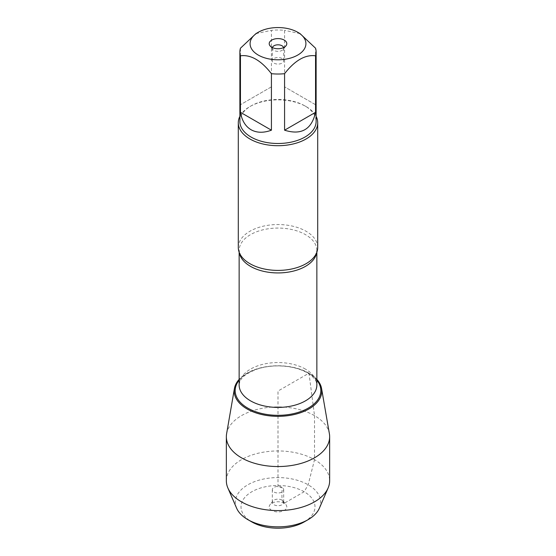 <?xml version="1.0" encoding="UTF-8"?>
<svg xmlns="http://www.w3.org/2000/svg" width="556" height="556" viewBox="0 0 556 556"><rect width="100%" height="100%" fill="white"/><g stroke="black" fill="none" stroke-linecap="round" stroke-linejoin="round"><path stroke-width="0.42" stroke-dasharray="2.78 2.08" d="M317.705 247.469A39.705 22.928 0 0 0 306.078 231.261A39.705 22.928 0 0 0 262.807 226.285A39.705 22.928 0 0 0 238.295 247.469M308.969 373.173A43.792 25.284 0 0 0 239.143 379.394A43.792 25.284 0 0 1 308.969 373.173A43.792 25.284 0 0 1 316.857 379.394A43.792 25.284 0 0 0 308.969 373.173M239.879 116.364A39.705 22.928 180 0 1 249.922 106.571A39.705 22.928 180 0 1 306.078 106.571L306.078 106.571A39.705 22.928 180 0 1 316.121 116.364M315.551 104.723L284.575 86.84L315.551 104.723L315.551 48.212M284.575 86.84L284.575 30.33A38.121 22.011 0 0 0 271.425 30.33L255.941 33.624M300.059 33.624L284.575 30.33M271.425 86.84L240.449 104.723L271.425 86.84L271.425 30.33M240.449 104.723L240.449 48.212M239.879 121.486A38.121 22.011 180 0 1 251.041 105.925A38.121 22.011 180 0 1 304.952 105.925A38.121 22.011 180 0 1 304.959 105.925A38.121 22.011 180 0 1 316.121 121.486M304.952 105.925L306.078 106.571L304.959 105.925M272.391 47.58A5.671 3.273 0 0 0 272.329 48.087A5.671 3.273 0 0 0 272.822 49.421A5.671 3.273 0 0 0 278 51.361A5.671 3.273 0 0 0 283.178 49.421A5.671 3.273 0 0 0 283.671 48.087A5.671 3.273 0 0 0 283.609 47.58M282.01 58.491A5.671 3.273 0 0 0 275.832 57.782A5.671 3.273 0 0 0 272.329 60.812A5.671 3.273 0 0 0 273.99 63.127A5.671 3.273 0 0 0 280.168 63.836A5.671 3.273 0 0 0 283.671 60.812A5.671 3.273 0 0 0 282.01 58.491M226.605 433.756A51.652 29.822 180 0 1 260.632 408.639A51.652 29.822 180 0 1 314.522 415.638A51.652 29.822 180 0 1 329.395 433.756M282.01 487.397A5.671 3.273 0 0 0 275.832 486.681A5.671 3.273 0 0 0 272.329 489.711A5.671 3.273 0 0 0 278 492.984A5.671 3.273 0 0 0 283.671 489.711A5.671 3.273 0 0 0 282.01 487.397M282.01 500.115A5.671 3.273 0 0 0 272.822 501.095A5.671 3.273 0 0 0 272.329 502.436A5.671 3.273 0 0 0 278 505.71A5.671 3.273 0 0 0 283.671 502.436A5.671 3.273 0 0 0 283.178 501.095A5.671 3.273 0 0 0 282.01 500.115M271.78 510.436A8.792 5.073 180 0 1 269.973 504.772A8.792 5.073 180 0 1 284.22 503.256A8.792 5.073 180 0 1 286.027 504.772A8.792 5.073 180 0 1 282.983 511.027A8.792 5.073 180 0 1 271.78 510.436M304.153 521.945A36.988 21.35 0 0 0 304.153 491.747A36.988 21.35 0 0 0 251.847 491.747A36.988 21.35 0 0 0 251.847 521.945M236.613 508.177A42.659 24.631 180 0 1 278 477.583A42.659 24.631 180 0 1 319.387 508.177M226.348 480.766A51.652 29.822 180 0 1 278 450.951A51.652 29.822 180 0 1 329.652 480.766M314.522 415.638L314.522 459.68L308.163 484.797L304.153 491.747L284.22 503.256C280.634 500.497 282.434 492.957 282.01 487.397L278 487.035L278 391.056L308.969 373.173L314.522 415.638M239.323 252.66A38.857 22.435 180 0 1 239.143 250.499A38.857 22.435 180 0 1 263.127 229.774A38.857 22.435 180 0 1 305.473 234.632A38.857 22.435 180 0 1 316.857 250.499A38.857 22.435 180 0 1 316.677 252.66M305.473 369.121A38.857 22.435 0 0 0 263.127 364.256A38.857 22.435 0 0 0 239.143 384.981C240.039 377.517 245.321 374.23 255.461 369.698C262.342 367.168 269.987 365.904 278.389 365.904C289.85 366.119 299.434 368.399 307.12 372.756C312.201 375.898 315.245 378.949 316.246 381.902L316.857 384.981A38.857 22.435 0 0 0 305.473 369.121M239.143 380.2A42.826 24.728 180 0 1 308.281 373.111A42.826 24.728 180 0 1 316.857 380.2M316.857 252.188L316.857 250.499L315.308 255.322M239.143 252.188L239.143 250.499L240.692 255.322M251.041 105.925L249.922 106.571M283.178 49.421L286.027 45.745M272.822 49.421L269.973 45.745M272.329 48.087L272.329 60.812M283.671 48.087L283.671 60.812M272.329 489.711L272.329 502.436M283.671 489.711L283.671 502.436M272.822 501.095L269.973 504.772M283.178 501.095L286.027 504.772"/><path stroke-width="0.83" d="M238.295 122.786L238.295 247.469A39.705 22.928 0 0 0 240.692 255.322A39.705 22.928 0 0 0 249.922 263.683A39.705 22.928 0 0 0 315.308 255.322A39.705 22.928 0 0 0 317.705 247.469L317.705 122.786A39.705 22.928 180 0 1 278 145.707A39.705 22.928 180 0 1 238.295 122.786A39.705 22.928 180 0 1 239.879 116.364M234.423 388.54A43.792 25.284 0 0 1 239.143 379.394A43.792 25.284 0 0 0 278 416.333A43.792 25.284 0 0 0 316.857 379.394A43.792 25.284 0 0 1 321.576 388.54L329.395 433.756A51.652 29.822 180 0 1 329.652 436.724A51.652 29.822 180 0 1 297.766 464.274A51.652 29.822 180 0 1 241.478 457.81A51.652 29.822 180 0 1 226.348 436.724A51.652 29.822 180 0 1 226.605 433.756L234.423 388.54A43.792 25.284 0 0 0 247.031 408.931A43.792 25.284 0 0 0 296.751 413.9A43.792 25.284 0 0 0 321.576 388.54M316.121 116.364A39.705 22.928 180 0 1 317.705 122.786M284.22 40.081A8.792 5.073 180 0 1 286.027 45.745A8.792 5.073 180 0 1 278 48.747A8.792 5.073 180 0 1 269.973 45.745A8.792 5.073 180 0 1 273.017 39.49A8.792 5.073 180 0 1 284.22 40.081M258.262 55.065A27.911 16.11 0 0 0 297.738 55.065A27.911 16.11 0 0 0 297.738 32.276A27.911 16.11 0 0 0 282.816 27.8A27.911 16.11 0 0 0 258.262 32.276A27.911 16.11 0 0 0 258.262 55.065M284.575 130.194C301.366 135.435 311.694 129.472 315.551 112.312L284.575 130.194L284.575 73.691C294.895 60.423 305.223 54.46 315.551 55.802A38.121 22.011 0 0 0 316.121 52.007A38.121 22.011 0 0 0 315.551 48.212L300.059 33.624L297.738 32.276M315.551 112.312L315.551 55.802M258.262 32.276L255.941 33.624L240.449 48.212A38.121 22.011 0 0 0 239.879 52.007A38.121 22.011 0 0 0 240.449 55.802C250.777 54.46 261.098 60.423 271.425 73.691A38.121 22.011 0 0 0 284.575 73.691M240.449 112.312C241.895 120.569 245.432 126.379 251.048 129.729C256.754 132.919 263.551 133.072 271.425 130.194L240.449 112.312L240.449 55.802M271.425 130.194L271.425 73.691M316.121 52.007L316.121 121.486A38.121 22.011 180 0 1 292.588 141.822A38.121 22.011 180 0 1 251.048 137.047A38.121 22.011 180 0 1 239.879 121.486L239.879 52.007M283.609 47.58A5.671 3.273 0 0 0 282.01 45.766A5.671 3.273 0 0 0 276.235 44.973A5.671 3.273 0 0 0 272.391 47.58M251.847 521.945L247.837 519.631L251.847 521.945A36.988 21.35 0 0 0 304.153 521.945L308.163 519.631A42.659 24.631 180 0 1 247.837 519.631L247.837 519.631A42.659 24.631 180 0 1 236.613 508.177L227.884 487.994A51.652 29.822 180 0 1 226.348 480.766L226.348 436.724M329.652 436.724L329.652 480.766A51.652 29.822 180 0 1 328.116 487.994L319.387 508.177A42.659 24.631 180 0 1 308.163 519.631M328.116 487.994A51.652 29.822 180 0 1 291.796 509.505A51.652 29.822 180 0 1 241.478 501.859A51.652 29.822 180 0 1 227.884 487.994M316.677 252.66A38.857 22.435 180 0 1 278 272.933A38.857 22.435 180 0 1 239.323 252.66M239.143 252.188L239.143 384.981A38.857 22.435 0 0 0 278 407.416A38.857 22.435 0 0 0 316.857 384.981L316.857 252.188M316.857 380.2A42.826 24.728 180 0 1 278 415.325A42.826 24.728 180 0 1 239.143 380.2"/></g></svg>
